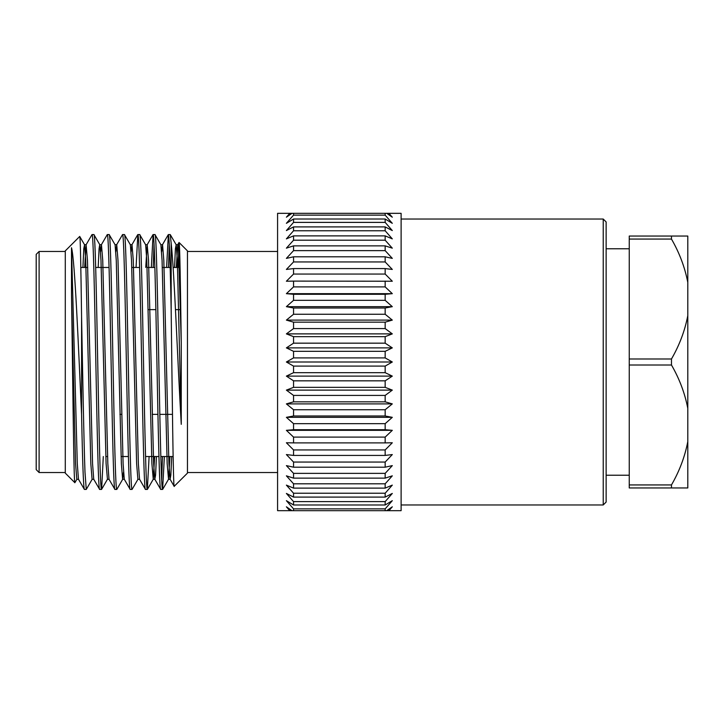 <?xml version="1.0" encoding="UTF-8"?>
<svg xmlns="http://www.w3.org/2000/svg" width="724" height="724" viewBox="0 0 724 724"><rect width="100%" height="100%" fill="white"/><g stroke="black" fill="none" stroke-linecap="round" stroke-linejoin="round"><path stroke-width="1.09" d="M603.228 219.037L606.133 221.942L606.133 502.058L603.228 504.963L603.228 219.037L401.114 219.037M119.922 414.363L121.668 414.363M152.212 414.363L157.932 414.363M159.814 414.363L172.466 414.363M148.23 309.637L155.895 309.637M175.516 309.637L180.511 309.637M173.145 456.536L160.855 456.536M158.963 456.536L145.587 456.536M128.419 456.536L121.098 456.536M107.577 456.536L105.831 456.536M180.059 267.464L173.063 267.464M170.122 267.464L162.321 267.464M154.855 267.464L147.053 267.464M139.587 267.464L131.777 267.464M109.043 267.464L95.668 267.464M87.713 267.464L80.817 267.464M36.2 469.632L36.2 254.368L39.105 251.463L39.105 472.537L36.2 469.632M79.712 236.458C80.373 235.137 80.898 268.595 81.577 316.605L81.577 414.445C78.427 346.407 74.889 259.418 71.504 247.735L71.504 294.731C72.662 367.738 73.758 486.229 74.871 482.7L65.287 473.125L65.287 250.875L79.712 236.458L84.545 244.748L85.722 260.387L90.808 463.613L92.084 479.333L93.83 479.333M174.231 486.356C173.199 490.935 172.167 389.241 171.172 310.252L171.172 243.282C174.294 270.713 177.742 364.326 181.253 424.336L181.253 342.687C180.475 286.641 179.814 242.178 179.072 242.486L187.462 250.875L187.462 473.125L174.176 486.329L170.086 479.252L170.846 475.197L171.706 456.536M277.582 251.463L187.462 251.463M277.582 472.537L187.462 472.537M65.287 251.463L39.105 251.463M65.287 472.537L39.105 472.537M171.172 243.282L170.249 234.585L176.167 244.748L177.344 260.387L181.253 424.336M170.249 234.585L168.357 234.585C169.28 236.594 170.221 261.817 171.172 310.252M154.981 234.585L153.09 234.585C154.366 232.359 155.642 294.387 156.909 362C158.176 429.613 159.452 491.641 160.728 489.415L162.619 489.415C161.343 491.641 160.067 429.613 158.8 362C157.524 294.387 156.257 232.359 154.981 234.585L160.891 244.748L162.067 260.387L167.163 463.613L168.529 479.252L169.959 456.536M145.75 267.464L147.18 244.748L148.547 260.387L153.633 463.613L154.809 479.252L160.728 489.415M139.714 234.585L137.822 234.585C139.099 232.359 140.365 294.387 141.642 362C142.909 429.613 144.185 491.641 145.461 489.415L147.343 489.415C146.076 491.641 144.8 429.613 143.524 362C142.257 294.387 140.981 232.359 139.714 234.585L145.624 244.748L146.8 260.387L151.895 463.613L153.262 479.252L154.683 456.536M131.135 251.78L132.003 244.667L133.279 260.387L138.365 463.613L139.542 479.252L145.461 489.415M124.438 234.585L122.555 234.585C123.822 232.359 125.098 294.387 126.365 362C127.641 429.613 128.917 491.641 130.184 489.415L132.076 489.415C130.8 491.641 129.533 429.613 128.257 362C126.99 294.387 125.714 232.359 124.438 234.585L130.356 244.748L131.533 260.387L136.619 463.613L137.895 479.333L139.642 479.333M115.858 251.78L116.736 244.667L118.003 260.387L123.098 463.613L124.275 479.252L130.184 489.415M109.17 234.585L107.279 234.585C108.555 232.359 109.831 294.387 111.098 362C112.374 429.613 113.641 491.641 114.917 489.415L116.808 489.415C115.532 491.641 114.256 429.613 112.989 362C111.713 294.387 110.446 232.359 109.17 234.585L115.08 244.748L116.265 260.387L121.351 463.613L122.627 479.333L123.496 472.22M100.591 251.78L101.46 244.667L102.736 260.387L107.831 463.613L109.007 479.252L114.917 489.415M93.903 234.585L92.011 234.585C93.287 232.359 94.554 294.387 95.83 362C97.097 429.613 98.374 491.641 99.65 489.415L101.532 489.415C100.265 491.641 98.989 429.613 97.722 362C96.446 294.387 95.179 232.359 93.903 234.585L99.812 244.748L100.989 260.387L106.084 463.613L107.451 479.252L101.622 489.334L103.297 456.536M84.672 267.464L86.102 244.748L87.468 260.387L92.554 463.613L93.731 479.252L99.65 489.415M162.619 489.415L164.375 456.536M168.484 267.464L169.307 243.689M161.669 480.311L162.493 456.536M166.601 267.464L168.357 234.585M147.343 489.415L149.108 456.536M153.217 267.464L154.04 243.689M151.325 267.464L153.09 234.585M132.076 489.415L137.985 479.252M136.058 267.464L137.822 234.585M116.808 489.415L122.718 479.252M116.636 244.748L122.555 234.585M101.369 244.748L107.279 234.585M81.577 316.605C82.636 371.693 83.894 443.441 84.998 472.338L86.265 489.415L92.183 479.252M86.265 489.415L84.373 489.415C83.459 487.451 82.527 462.455 81.577 414.445M86.102 244.748L92.011 234.585M687.8 282.405L687.8 236.042L629.246 236.042L629.246 239.065L671.474 239.065C679.402 252.776 684.85 267.219 687.8 282.405L687.8 315.637C684.877 330.75 679.438 345.203 671.474 358.986L629.246 358.986L629.246 487.958L687.8 487.958L687.8 441.595C684.877 456.708 679.438 471.161 671.474 484.935L671.474 487.958M671.474 358.986L671.474 365.014C679.402 378.733 684.85 393.177 687.8 408.363L687.8 441.595M388.924 213.327L291.998 213.327L286.387 217.191L289.772 213.327L277.582 213.327L277.582 510.673L289.772 510.673L286.387 506.809L291.998 510.673L386.697 510.673L392.308 506.809L388.924 510.673L401.114 510.673L401.114 213.327L388.924 213.327L392.308 217.191L386.697 213.327L385.159 213.327L385.159 215.128L293.546 215.128L286.387 223.327L293.546 219.01L293.546 222.386L286.387 230.567L293.546 226.902L293.546 230.766L286.387 238.875L293.546 235.879L293.546 240.205L286.387 248.169L293.546 245.87L293.546 250.631L286.387 258.387L293.546 256.803L293.546 261.943L286.387 269.437L293.546 268.577L293.546 274.061L286.387 281.229L293.546 281.102L293.546 286.894L286.387 293.673L293.546 294.288L293.546 300.333L286.387 306.668L293.546 308.008L293.546 314.261L286.387 320.108L293.546 322.171L293.546 328.578L286.387 333.882L293.546 336.651L293.546 343.167L286.387 347.882L293.546 351.33L293.546 357.9L286.387 362L293.546 366.1L293.546 372.67L286.387 376.118L293.546 380.833L293.546 387.349L286.387 390.118L293.546 395.422L293.546 401.829L286.387 403.892L293.546 409.739L293.546 415.992L286.387 417.332L293.546 423.667L293.546 429.712L286.387 430.327L293.546 437.106L293.546 442.898L286.387 442.771L293.546 449.939L293.546 455.423L286.387 454.563L293.546 462.057L293.546 467.197L286.387 465.613L293.546 473.369L293.546 478.13L286.387 475.831L293.546 483.795L293.546 488.121L286.387 485.125L293.546 493.234L293.546 497.098L286.387 493.433L293.546 501.614L293.546 504.99L286.387 500.673L293.546 508.872L293.546 510.673L289.772 510.673M289.772 213.327L293.546 213.327L293.546 215.128M293.546 508.872L385.159 508.872L385.159 510.673L388.924 510.673M293.546 219.01L385.159 219.01L392.308 223.327L385.159 215.128M385.159 219.01L385.159 222.386L293.546 222.386M293.546 226.902L385.159 226.902L392.308 230.567L385.159 222.386M385.159 226.902L385.159 230.766L293.546 230.766M293.546 235.879L385.159 235.879L392.308 238.875L385.159 230.766M385.159 235.879L385.159 240.205L293.546 240.205M293.546 245.87L385.159 245.87L392.308 248.169L385.159 240.205M385.159 245.87L385.159 250.631L293.546 250.631M293.546 256.803L385.159 256.803L392.308 258.387L385.159 250.631M385.159 256.803L385.159 261.943L293.546 261.943M293.546 268.577L385.159 268.577L392.308 269.437L385.159 261.943M385.159 268.577L385.159 274.061L293.546 274.061M293.546 281.102L392.308 281.229L385.159 274.061M385.159 281.102L385.159 286.894L293.546 286.894M293.546 294.288L385.159 294.288L392.308 293.673L385.159 286.894M385.159 294.288L385.159 300.333L293.546 300.333M293.546 308.008L385.159 308.008L392.308 306.668L385.159 300.333M385.159 308.008L385.159 314.261L293.546 314.261M293.546 322.171L385.159 322.171L392.308 320.108L385.159 314.261M385.159 322.171L385.159 328.578L293.546 328.578M293.546 336.651L385.159 336.651L392.308 333.882L385.159 328.578M385.159 336.651L385.159 343.167L293.546 343.167M293.546 351.33L385.159 351.33L392.308 347.882L385.159 343.167M385.159 351.33L385.159 357.9L293.546 357.9M293.546 366.1L385.159 366.1L392.308 362L385.159 357.9M385.159 366.1L385.159 372.67L293.546 372.67M293.546 380.833L385.159 380.833L392.308 376.118L385.159 372.67M385.159 380.833L385.159 387.349L293.546 387.349M293.546 395.422L385.159 395.422L392.308 390.118L385.159 387.349M385.159 395.422L385.159 401.829L293.546 401.829M293.546 409.739L385.159 409.739L392.308 403.892L385.159 401.829M385.159 409.739L385.159 415.992L293.546 415.992M293.546 423.667L385.159 423.667L392.308 417.332L385.159 415.992M385.159 423.667L385.159 429.712L293.546 429.712M293.546 437.106L385.159 437.106L392.308 430.327L385.159 429.712M385.159 437.106L385.159 442.898L293.546 442.898M293.546 449.939L385.159 449.939L392.308 442.771L385.159 442.898M385.159 449.939L385.159 455.423L293.546 455.423M293.546 462.057L385.159 462.057L392.308 454.563L385.159 455.423M385.159 462.057L385.159 467.197L293.546 467.197M293.546 473.369L385.159 473.369L392.308 465.613L385.159 467.197M385.159 473.369L385.159 478.13L293.546 478.13M293.546 483.795L385.159 483.795L392.308 475.831L385.159 478.13M385.159 483.795L385.159 488.121L293.546 488.121M293.546 493.234L385.159 493.234L392.308 485.125L385.159 488.121M385.159 493.234L385.159 497.098L293.546 497.098M293.546 501.614L385.159 501.614L392.308 493.433L385.159 497.098M385.159 501.614L385.159 504.99L293.546 504.99M385.159 508.872L392.308 500.673L385.159 504.99M629.246 239.065L629.246 358.986M671.474 484.935L629.246 484.935M629.246 365.014L671.474 365.014M671.474 236.042L671.474 239.065M687.8 315.637L687.8 408.363M71.504 247.735L77.287 463.613L78.464 479.252L84.373 489.415M179.072 242.486L178.05 267.464M74.871 482.7L76.907 479.252M124.275 479.252L122.627 479.333M154.809 479.252L155.579 475.197L156.429 456.536M161.669 251.78L162.547 244.667L163.814 260.387L168.909 463.613L170.086 479.252M176.294 267.464L177.715 244.748L178.484 248.803L181.253 342.687M71.504 294.731L75.54 463.613L76.816 479.333L78.563 479.333M82.925 267.464L83.776 248.803L84.545 244.748M98.193 267.464L99.052 248.803L99.722 244.667L101.46 244.667M162.547 244.667L160.891 244.748M174.547 267.464L175.398 248.803L176.167 244.748M392.308 362L286.387 362M392.308 376.118L286.387 376.118M392.308 347.882L286.387 347.882M392.308 333.882L286.387 333.882M392.308 320.108L286.387 320.108M392.308 306.668L286.387 306.668M392.308 293.673L286.387 293.673M392.308 430.327L286.387 430.327M392.308 417.332L286.387 417.332M392.308 403.892L286.387 403.892M392.308 390.118L286.387 390.118M606.133 475.225L629.246 475.225M401.114 504.963L603.228 504.963M131.913 244.748L137.732 234.667M147.18 244.748L152.999 234.667M162.447 244.748L168.276 234.667M177.715 244.748L179.009 242.504M84.446 244.667L86.192 244.667M107.351 479.333L109.098 479.333M114.989 244.667L116.736 244.667M130.257 244.667L132.003 244.667M145.524 244.667L147.271 244.667M153.162 479.333L154.909 479.333M168.43 479.333L170.176 479.333M176.068 244.667L177.814 244.667M162.701 489.334L168.529 479.252M147.434 489.334L153.262 479.252M606.133 248.775L629.246 248.775"/></g></svg>
